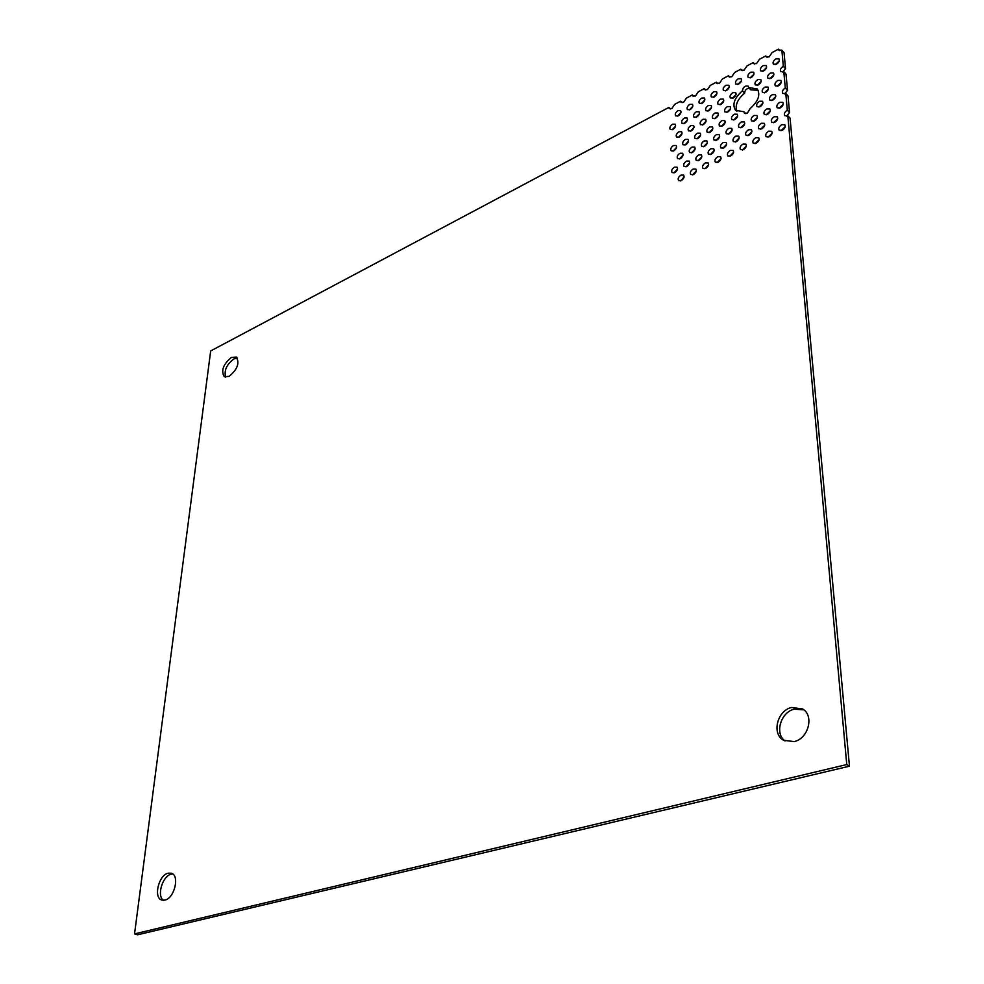 <?xml version="1.0" encoding="UTF-8"?>
<svg xmlns="http://www.w3.org/2000/svg" width="984" height="984" viewBox="0 0 984 984"><rect width="100%" height="100%" fill="white"/><g stroke="black" fill="none" stroke-linecap="round" stroke-linejoin="round"><path stroke-width="1.48" d="M172.741 873.976L171.167 874.186C162.52 875.871 156.53 895.944 163.455 900.298M164.869 900.102C174.475 898.355 179.961 875.293 171.339 873.226L168.166 873.189C158.621 875.047 153.16 897.986 161.856 900.065L164.869 900.102M803.817 709.845L794.285 709.169C780.693 712.121 774.396 733.597 785.048 740.989M794.1 741.592C808.516 738.701 814.432 715.356 802.514 708.923L791.566 707.496C777.188 710.596 771.444 733.929 783.621 740.275L794.1 741.592M765.761 55.928L766.155 56.9L769.144 56.912L772.071 52.57L778.43 49.2L778.824 50.159L781.862 50.159L783.313 66.223C780.73 68.007 779.869 69.79 780.755 71.598L783.805 71.635L785.293 87.994C782.661 89.778 781.813 91.586 782.723 93.431L785.798 93.492L787.311 110.146C784.642 111.942 783.781 113.787 784.728 115.669L787.815 115.743L846.757 764.556L134.537 933.89L210.687 350.944L668.862 107.428L669.304 108.511L671.9 108.486L674.704 104.329L680.559 101.217L680.989 102.287L683.634 102.262L686.451 98.08L692.367 94.931L692.798 95.989L695.479 95.977L698.32 91.77L704.298 88.597L704.716 89.642L707.459 89.618L710.313 85.399L716.352 82.201L716.758 83.222L719.55 83.21L722.416 78.966L728.517 75.731L728.923 76.74L731.752 76.74L734.642 72.472L740.804 69.2L741.21 70.196L744.089 70.196L746.991 65.903L753.215 62.595L753.621 63.579L756.548 63.579L759.476 59.274L765.761 55.928L767.077 57.367M753.215 62.595L754.568 64.046M740.804 69.2L742.182 70.651M728.517 75.731L729.907 77.183M716.352 82.201L717.766 83.665M704.298 88.597L705.749 90.061M692.367 94.931L693.843 96.407M680.559 101.217L682.047 102.693M668.862 107.428L670.375 108.904M743.941 111.733L744.396 113.172L747.299 113.209L750.202 108.523C758.332 101.278 760.669 94.747 757.2 88.929L748.615 87.539L748.184 86.161C745.072 85.46 743.154 86.998 742.403 90.774C734.298 98.056 732.022 104.575 735.565 110.368L743.941 111.733L745.798 113.64M237.39 358.102L233.872 358.914C226.603 364.474 223.872 370.562 225.693 377.167M229.112 376.38C237.39 369.553 239.801 363.108 236.345 357.069L231.437 357.413C223.183 364.264 220.81 370.697 224.303 376.712L229.112 376.38M779.279 60.86L775.318 64.636M776.425 64.218C778.984 62.447 779.845 60.676 778.984 58.892L775.946 58.868C773.387 60.639 772.538 62.41 773.399 64.206L776.425 64.218M766.548 67.552L762.661 71.303M763.707 70.909C766.265 69.138 767.114 67.367 766.241 65.584L763.264 65.571C760.718 67.33 759.869 69.114 760.743 70.885L763.707 70.909M753.941 74.181L750.128 77.908M751.124 77.515C753.67 75.756 754.507 73.984 753.646 72.201L750.718 72.201C748.172 73.96 747.336 75.743 748.209 77.515L751.124 77.515M741.469 80.737L737.729 84.44M738.676 84.07C741.21 82.312 742.034 80.54 741.161 78.757L738.295 78.757C735.761 80.528 734.925 82.299 735.811 84.07L738.676 84.07M729.132 87.219L725.454 90.909M726.34 90.553C728.861 88.794 729.685 87.022 728.812 85.251L725.983 85.251C723.461 87.022 722.65 88.794 723.523 90.553L726.34 90.553M716.905 93.652L713.302 97.305M714.138 96.973C716.647 95.214 717.471 93.443 716.586 91.684L713.806 91.684C711.297 93.455 710.485 95.227 711.37 96.985L714.138 96.973M704.802 100.011L701.26 103.652M702.047 103.332C704.556 101.561 705.368 99.802 704.47 98.043L701.752 98.056C699.243 99.827 698.443 101.586 699.329 103.345L702.047 103.332M692.822 106.309L689.354 109.925M690.079 109.618C692.576 107.859 693.376 106.1 692.49 104.353L689.809 104.365C687.324 106.124 686.524 107.883 687.41 109.63L690.079 109.618M680.953 112.545L677.546 116.137M678.234 115.854C680.719 114.095 681.518 112.336 680.62 110.589L677.988 110.602C675.504 112.373 674.716 114.132 675.614 115.866L678.234 115.854M773.83 74.919L769.869 78.732M770.964 78.326C773.547 76.555 774.396 74.772 773.522 72.964L770.509 72.939C767.926 74.71 767.089 76.494 767.963 78.302L770.964 78.326M761.112 81.549L757.213 85.337M758.258 84.956C760.829 83.185 761.665 81.401 760.792 79.593L757.828 79.569C755.257 81.352 754.421 83.136 755.318 84.931L758.258 84.956M736.044 94.612L732.293 98.363M733.228 98.006C735.774 96.235 736.61 94.452 735.712 92.656L732.859 92.644C730.312 94.427 729.488 96.198 730.386 97.994L733.228 98.006M723.707 101.044L720.03 104.771M720.903 104.427C723.437 102.656 724.261 100.885 723.363 99.101L720.559 99.089C718.025 100.86 717.213 102.644 718.111 104.415L720.903 104.427M711.494 107.416L707.877 111.118M708.701 110.786C711.235 109.015 712.047 107.244 711.137 105.46L708.394 105.46C705.86 107.244 705.048 109.015 705.959 110.786L708.701 110.786M699.39 113.713L695.848 117.404M696.623 117.084C699.144 115.312 699.944 113.541 699.046 111.77L696.34 111.77C693.818 113.554 693.019 115.325 693.929 117.084L696.623 117.084M687.41 119.962L683.941 123.615M684.655 123.32C687.164 121.549 687.964 119.79 687.066 118.019L684.397 118.019C681.9 119.802 681.1 121.561 682.01 123.332L684.655 123.32M675.553 126.136L672.146 129.777M672.822 129.494C675.319 127.723 676.106 125.964 675.196 124.205L672.589 124.205C670.092 125.989 669.304 127.748 670.215 129.507L672.822 129.494M781.222 82.385L777.176 86.26M778.332 85.854C780.927 84.083 781.788 82.275 780.89 80.454L777.852 80.405C775.244 82.189 774.396 83.997 775.294 85.817L778.332 85.854M768.381 89.027L764.396 92.89M765.49 92.484C768.086 90.713 768.934 88.917 768.037 87.096L765.048 87.059C762.452 88.831 761.604 90.639 762.514 92.447L765.49 92.484M730.608 108.535L726.844 112.336M727.766 111.979C730.325 110.208 731.161 108.412 730.239 106.616L727.41 106.592C724.851 108.375 724.027 110.159 724.95 111.967L727.766 111.979M718.271 114.919L714.581 118.683M715.442 118.351C718 116.579 718.812 114.784 717.902 112.988L715.122 112.975C712.564 114.747 711.752 116.543 712.674 118.338L715.442 118.351M706.057 121.229L702.428 124.98M703.252 124.648C705.799 122.877 706.598 121.094 705.688 119.298L702.945 119.285C700.411 121.069 699.599 122.852 700.522 124.648L703.252 124.648M693.966 127.477L690.411 131.204M691.174 130.897C693.708 129.113 694.507 127.33 693.585 125.546L690.903 125.546C688.37 127.317 687.57 129.101 688.505 130.884L691.174 130.897M681.986 133.664L678.505 137.366M679.218 137.071C681.74 135.3 682.539 133.517 681.617 131.733L678.972 131.733C676.451 133.517 675.664 135.288 676.586 137.071L679.218 137.071M775.749 96.617L771.69 100.528M772.821 100.134C775.441 98.351 776.302 96.53 775.38 94.685L772.354 94.648C769.746 96.432 768.898 98.24 769.808 100.085L772.821 100.134M762.895 103.185L758.91 107.096M759.992 106.703C762.6 104.919 763.449 103.111 762.526 101.266L759.562 101.229C756.954 103.013 756.118 104.821 757.04 106.653L759.992 106.703M737.594 116.149L733.756 119.999M734.728 119.642C737.311 117.859 738.148 116.063 737.213 114.23L734.347 114.193C731.764 115.989 730.94 117.785 731.875 119.617L734.728 119.642M725.134 122.52L721.37 126.358M722.281 126.014C724.864 124.23 725.688 122.434 724.753 120.614L721.936 120.589C719.365 122.373 718.541 124.169 719.489 125.989L722.281 126.014M712.797 128.843L709.107 132.655M709.968 132.323C712.539 130.54 713.351 128.744 712.416 126.924L709.649 126.911C707.09 128.695 706.278 130.491 707.213 132.299L709.968 132.323M700.596 135.091L696.967 138.879M697.779 138.572C700.337 136.788 701.137 134.993 700.202 133.184L697.484 133.16C694.938 134.956 694.126 136.751 695.073 138.547L697.779 138.572M688.505 141.278L684.95 145.054M685.713 144.746C688.259 142.963 689.058 141.179 688.111 139.371L685.442 139.359C682.896 141.142 682.109 142.938 683.056 144.734L685.713 144.746M676.537 147.403L673.056 151.155M673.757 150.872C676.291 149.088 677.09 147.305 676.143 145.497L673.523 145.497C670.99 147.28 670.202 149.076 671.149 150.859L673.757 150.872M783.215 104.304L779.082 108.289M780.263 107.883C782.907 106.087 783.768 104.267 782.846 102.397L779.783 102.336C777.139 104.132 776.29 105.952 777.212 107.822L780.263 107.883M770.238 110.885L766.179 114.857M767.311 114.464C769.943 112.668 770.792 110.848 769.857 108.99L766.844 108.929C764.224 110.725 763.375 112.545 764.31 114.402L767.311 114.464M757.397 117.404L753.412 121.352M754.482 120.97C757.102 119.187 757.938 117.354 757.004 115.509L754.051 115.46C751.432 117.244 750.595 119.064 751.542 120.921L754.482 120.97M744.679 123.849L740.768 127.785M741.788 127.416C744.396 125.62 745.232 123.8 744.285 121.955L741.395 121.905C738.775 123.701 737.951 125.521 738.898 127.366L741.788 127.416M732.096 130.232L728.258 134.144M729.218 133.787C731.825 132.004 732.649 130.183 731.702 128.338L728.849 128.301C726.254 130.097 725.429 131.917 726.389 133.75L729.218 133.787M719.648 136.555L715.885 140.441M716.783 140.097C719.378 138.314 720.19 136.505 719.242 134.66L716.45 134.624C713.855 136.419 713.043 138.24 714.003 140.072L716.783 140.097M707.324 142.815L703.621 146.678M704.47 146.345C707.053 144.562 707.865 142.754 706.906 140.921L704.163 140.897C701.592 142.68 700.78 144.5 701.74 146.321L704.47 146.345M695.11 149.002L691.494 152.84M692.281 152.532C694.852 150.749 695.663 148.941 694.704 147.12L692.01 147.096C689.44 148.879 688.64 150.687 689.599 152.508L692.281 152.532M683.031 155.14L679.477 158.953M680.227 158.658C682.785 156.874 683.585 155.066 682.613 153.246L679.969 153.233C677.41 155.017 676.623 156.825 677.582 158.645L680.227 158.658M777.68 118.695L773.547 122.729M774.716 122.323C777.385 120.54 778.233 118.695 777.286 116.813L774.248 116.739C771.591 118.535 770.743 120.38 771.69 122.262L774.716 122.323M764.716 125.226L760.644 129.236M761.764 128.843C764.408 127.047 765.257 125.214 764.31 123.332L761.321 123.271C758.676 125.066 757.828 126.911 758.787 128.781L761.764 128.843M751.874 131.671L747.877 135.669M748.947 135.288C751.579 133.492 752.416 131.659 751.456 129.79L748.529 129.728C745.897 131.536 745.06 133.369 746.02 135.238L748.947 135.288M739.168 138.055L735.245 142.028M736.253 141.671C738.873 139.876 739.71 138.043 738.75 136.186L735.872 136.124C733.24 137.932 732.416 139.765 733.388 141.622L736.253 141.671M726.586 144.39L722.748 148.338M723.695 147.994C726.303 146.198 727.127 144.365 726.167 142.508L723.338 142.459C720.719 144.254 719.907 146.087 720.878 147.944L723.695 147.994M714.138 150.638L710.374 154.574M711.26 154.242C713.867 152.446 714.679 150.626 713.707 148.768L710.94 148.732C708.332 150.527 707.521 152.348 708.505 154.205L711.26 154.242M701.813 156.837L698.111 160.749M698.96 160.429C701.555 158.633 702.355 156.813 701.383 154.968L698.665 154.931C696.069 156.727 695.257 158.547 696.241 160.392L698.96 160.429M689.612 162.975L685.983 166.85M686.77 166.554C689.354 164.758 690.165 162.938 689.181 161.093L686.5 161.068C683.929 162.864 683.13 164.685 684.114 166.53L686.77 166.554M677.546 169.039L673.979 172.901M674.716 172.618C677.287 170.822 678.087 169.002 677.103 167.169L674.471 167.145C671.9 168.953 671.113 170.761 672.097 172.594L674.716 172.618M785.232 126.629L781.013 130.712M782.243 130.306C784.924 128.51 785.786 126.653 784.826 124.747L781.739 124.66C779.057 126.469 778.209 128.326 779.18 130.22L782.243 130.306M772.132 133.148L767.987 137.219M769.156 136.825C771.825 135.029 772.674 133.184 771.702 131.278L768.689 131.204C766.019 133 765.171 134.857 766.142 136.751L769.156 136.825M759.156 139.605L755.097 143.664M756.204 143.283C758.861 141.487 759.709 139.63 758.726 137.735L755.774 137.662C753.104 139.47 752.268 141.315 753.252 143.209L756.204 143.283M746.327 146.001L742.342 150.035M743.387 149.666C746.032 147.871 746.868 146.026 745.884 144.131L742.981 144.07C740.325 145.878 739.501 147.723 740.485 149.605L743.387 149.666M733.621 152.323L729.71 156.333M730.694 155.989C733.338 154.18 734.162 152.348 733.178 150.466L730.325 150.404C727.68 152.213 726.869 154.045 727.852 155.927L730.694 155.989M721.051 158.584L717.213 162.581M718.148 162.237C720.78 160.441 721.592 158.596 720.608 156.727L717.803 156.665C715.171 158.473 714.359 160.318 715.356 162.188L718.148 162.237M708.603 164.783L704.839 168.756M705.712 168.436C708.332 166.628 709.156 164.795 708.16 162.926L705.405 162.877C702.785 164.685 701.973 166.517 702.982 168.387L705.712 168.436M696.291 170.921L692.588 174.869M693.413 174.562C696.032 172.753 696.832 170.921 695.836 169.063L693.13 169.014C690.522 170.822 689.722 172.655 690.731 174.512L693.413 174.562M684.101 176.985L680.473 180.921M681.236 180.625C683.843 178.817 684.643 176.997 683.634 175.14L680.989 175.103C678.382 176.899 677.595 178.731 678.603 180.589L681.236 180.625M787.815 115.743L790.066 118.129L849.463 766.179L846.757 764.556M787.311 110.146L789.549 112.533L786.573 116.161M785.798 93.492L788.024 95.891L789.549 112.533M785.293 87.994L787.52 90.393L784.592 93.91M783.805 71.635L786.019 74.046L787.52 90.393M783.313 66.223L785.527 68.646L782.649 72.053M781.862 50.159L784.051 52.582L785.527 68.646M778.43 49.2L779.722 50.627M134.537 933.89L137.588 934.8L849.463 766.179M758.147 90.27L750.854 89.888L748.615 87.539M742.403 90.774L744.654 93.111C737.422 99.359 734.827 105.436 736.856 111.352M749.082 88.031C746.229 88.781 744.753 90.479 744.654 93.111"/></g></svg>
